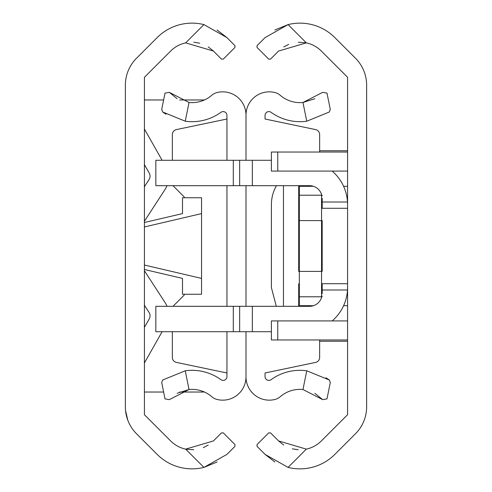 <?xml version="1.0" encoding="UTF-8"?>
<svg xmlns="http://www.w3.org/2000/svg" width="492" height="492" viewBox="0 0 492 492"><rect width="100%" height="100%" fill="white"/><g stroke="black" fill="none" stroke-linecap="round" stroke-linejoin="round"><path stroke-width="0.74" d="M185.656 449.128L213.405 440.955L221.486 432.874L223.282 432.874L234.955 444.553L234.955 446.349L226.873 454.43L203.928 467.4L185.656 449.128A30.221 30.221 0 0 1 170.662 440.955L144.414 414.707L144.414 77.293L170.662 51.045A30.221 30.221 0 0 1 185.656 42.872L203.928 24.6A49.268 49.268 0 0 0 157.194 37.57L136.524 58.241A38.093 38.093 0 0 0 125.368 85.177L125.368 406.822A38.093 38.093 0 0 0 136.524 433.759L157.194 454.43A49.268 49.268 0 0 0 203.928 467.4L217.089 462.006M203.928 24.6L226.873 37.57L217.095 29.994M226.873 37.57L234.955 45.651L234.955 47.447L223.282 59.126L234.955 47.447M223.282 59.126L221.486 59.126L213.405 51.045L185.656 42.872M193.787 42.238L199.684 43.173M208.264 46.918L213.405 51.045M208.257 445.082L203.294 447.634M193.719 449.762L186.197 449.239M234.955 444.553L223.282 432.874M127.797 420.211L125.546 410.562M204.444 392.032L179.617 392.032M163.627 392.032L144.414 392.032M204.444 99.968L179.623 99.968M163.627 99.968L144.414 99.968M144.414 222.501L182.507 213.596L182.507 197.747L201.554 197.747L201.554 294.253L182.507 294.253L182.507 278.404L144.414 269.499M201.554 213.596L144.414 226.953M201.554 278.404L144.414 265.047M144.414 362.985L162.102 331.713M166.985 306.319A22.22 22.22 0 0 0 164.949 302.377L144.414 270.76M144.414 305.286L149.021 312.383A6.347 6.347 0 0 1 149.193 319.019L144.414 327.297M144.414 221.24L164.949 189.623A22.22 22.22 0 0 0 166.985 185.681M162.102 160.287L144.414 129.015M144.414 164.703L149.193 172.981A6.347 6.347 0 0 1 149.021 179.617L144.414 186.714M172.348 160.287L172.348 134.568A5.08 5.08 0 0 1 176.388 129.599L226.953 119.015M314.892 393.311L322.672 399.639L302.967 389.516A30.221 30.221 0 0 0 280.188 396.743A12.7 12.7 0 0 1 274.973 399.455A23.29 23.29 0 0 1 246 376.872L246 331.713L246 376.872A23.29 23.29 0 0 1 217.027 399.455A12.7 12.7 0 0 1 211.812 396.743A30.221 30.221 0 0 0 189.033 389.516L169.328 399.639L165.017 398.889L161.714 382.555L162.686 380.008L185.244 370.79L162.686 380.008M246 306.319L246 185.681L246 306.319M314.849 98.714L302.967 102.484A30.221 30.221 0 0 1 280.188 95.257A12.7 12.7 0 0 0 274.973 92.545A23.29 23.29 0 0 0 246 115.128L246 160.287L246 115.128A23.29 23.29 0 0 0 217.027 92.545A12.7 12.7 0 0 0 211.812 95.257A30.221 30.221 0 0 1 189.033 102.484L185.244 121.21A49.268 49.268 0 0 0 220.908 112.33A3.807 3.807 0 0 1 226.953 115.417L226.953 160.287M177.151 393.286L189.033 389.516L185.244 370.79A49.268 49.268 0 0 1 220.908 379.67A3.807 3.807 0 0 0 226.953 376.583L226.953 331.713M226.953 185.681L226.953 306.319M185.244 121.21L162.686 111.991L165.982 114.23M162.686 111.991L161.714 109.445L165.017 93.111L169.328 92.361L189.033 102.484M177.108 98.689L169.328 92.361M226.953 372.985L176.388 362.401A5.08 5.08 0 0 1 172.348 357.432L172.348 331.713M173.153 185.681A5.08 5.08 0 0 0 173.836 186.536L183.559 196.259A5.08 5.08 0 0 1 184.592 197.747M184.592 294.253A5.08 5.08 0 0 1 183.559 295.741L173.836 305.464A5.08 5.08 0 0 0 173.153 306.319M319.652 152.034L319.652 134.568A5.08 5.08 0 0 0 315.612 129.599L265.047 119.015L265.047 115.417A3.807 3.807 0 0 1 271.092 112.33A49.268 49.268 0 0 0 306.756 121.21L329.314 111.991L306.756 121.21L302.967 102.484L322.672 92.361L326.983 93.111L330.286 109.445L329.314 111.991M319.652 339.966L319.652 357.432A5.08 5.08 0 0 1 315.612 362.401L265.047 372.985L265.047 376.583A3.807 3.807 0 0 0 271.092 379.67A49.268 49.268 0 0 1 306.756 370.79L329.314 380.008L330.286 382.555L326.983 398.889L322.672 399.639M329.314 380.008L326.018 377.77M347.586 414.707L347.586 77.293L321.337 51.045A30.221 30.221 0 0 0 306.344 42.872L278.595 51.045L270.514 59.126L268.718 59.126L257.045 47.447L257.045 45.651L265.127 37.57L288.072 24.6A49.268 49.268 0 0 1 334.806 37.57L355.476 58.241A38.093 38.093 0 0 1 366.632 85.177L366.632 406.822A38.093 38.093 0 0 1 355.476 433.759L334.806 454.43A49.268 49.268 0 0 1 288.072 467.4L265.127 454.43L257.045 446.349L257.045 444.553L268.718 432.874L270.514 432.874L278.595 440.955L306.344 449.128A30.221 30.221 0 0 0 321.337 440.955L347.586 414.707M306.344 42.872L288.072 24.6L274.911 29.994M283.743 46.918L288.706 44.366M298.281 42.238L305.803 42.761M298.213 449.762L292.316 448.827M283.736 445.082L278.595 440.955M265.127 454.43L274.905 462.006M319.652 341.239L347.586 341.239M319.652 150.761L347.586 150.761M347.586 320.919L277.746 320.919L277.746 339.966L347.586 339.966M277.746 339.966L271.399 339.966L271.399 320.919L277.746 320.919M347.586 171.081L271.399 171.081L271.399 152.034L347.586 152.034M276.301 306.319L271.399 287.623L271.399 204.629A38.093 38.093 0 0 1 276.442 185.681M322.192 208.221L322.192 198.381M322.192 293.619L322.192 283.779M322.192 202.009L347.506 202.009A44.446 44.446 0 0 0 332.174 171.081M252.347 160.287L252.347 185.681L233.3 185.681L233.3 160.287L271.399 160.287M252.347 185.681L309.493 185.681A12.7 12.7 0 0 1 321.799 195.256M233.3 160.287L155.841 160.287L155.841 185.681L233.3 185.681M343.594 186.32L347.586 186.32M343.594 305.68L347.586 305.68M252.347 331.713L155.841 331.713L155.841 306.319L252.347 306.319L252.347 331.713L271.399 331.713M332.174 320.919A44.446 44.446 0 0 0 347.506 289.991L322.192 289.991M321.799 296.744A12.7 12.7 0 0 1 309.493 306.319L252.347 306.319M239.653 185.681L239.653 160.287M239.653 306.319L239.653 331.713L239.653 306.319M347.586 287.273L347.506 289.991M347.506 202.009L347.586 204.727M321.553 297.586L321.553 220.6L322.192 220.6L322.192 271.399L299.333 271.399L299.333 305.68A0.633 0.633 45 0 1 298.699 305.046L298.699 283.779M298.699 208.221L298.699 220.6L321.553 220.6L321.553 195.207L299.333 195.207L299.333 271.399L298.699 271.399L298.699 196.505M298.699 195.841L298.699 186.954A0.633 0.633 0 0 1 299.333 186.32L299.333 195.207A0.633 0.633 0 0 0 298.699 195.841L298.699 185.681M322.192 296.159A0.633 0.633 0 0 1 321.553 296.793A0.633 0.633 0 0 0 322.192 296.159A0.633 0.633 180 0 1 321.553 296.793L299.333 296.793A0.633 0.633 0 0 1 298.699 296.159L298.699 306.319M313.459 305.68L299.333 305.68M313.459 186.32L299.333 186.32A0.633 0.633 0 0 0 298.699 186.954M322.192 195.841A0.633 0.633 0 0 0 321.553 195.207A0.633 0.633 0 0 1 322.192 195.841A0.633 0.633 0 0 0 321.553 195.207L321.553 194.414M283.46 185.681L283.46 306.319M302.967 389.516L306.756 370.79M306.344 449.128L288.072 467.4M277.746 152.034L277.746 171.081M347.586 208.294L322.192 208.294M322.192 283.706L347.586 283.706M347.161 198.59L347.586 198.59M347.161 293.41L347.586 293.41M233.3 331.713L233.3 306.319M298.699 296.159A0.633 0.633 0 0 0 299.333 296.793"/></g></svg>
